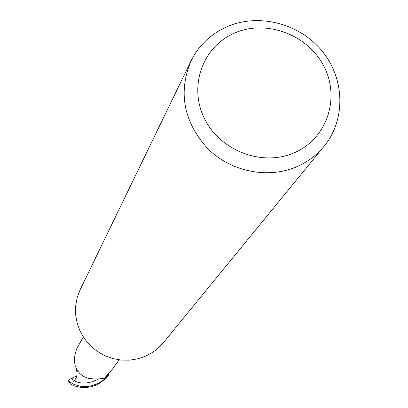 <?xml version="1.0" encoding="UTF-8"?>
<svg xmlns="http://www.w3.org/2000/svg" width="408" height="408" viewBox="0 0 408 408"><rect width="100%" height="100%" fill="white"/><g stroke="black" fill="none" stroke-linecap="round" stroke-linejoin="round"><path stroke-width="0.61" d="M324.156 146.181L163.348 342.725L158.049 348.228L153.204 351.987L146.508 355.771L138.409 358.683L129.882 360.137L121.186 360.08L112.598 358.515L104.387 355.48L96.808 351.074L90.102 345.438L84.476 338.742L80.106 331.209L77.127 323.06L75.628 314.563L75.653 305.98L77.199 297.575L80.208 289.609L190.964 61.088C198.89 45.257 211.038 33.742 227.419 26.535C259.182 12.872 299.87 23.582 322.284 51.291C344.852 78.882 345.892 119.717 324.156 146.181C317.021 154.841 308.244 161.537 297.825 166.275C268.918 179.326 231.428 172.125 207.856 148.792C183.61 121.875 177.98 92.642 190.964 61.088M234.738 32.977C266.536 19.1 308.071 34.762 323.988 66.473C340.369 97.976 327.083 138.338 294.974 152.464C263.109 167.066 220.386 151.23 204.551 118.794C188.231 86.567 202.705 46.379 234.738 32.977M67.993 380.276L70.436 383.943L74.537 386.009L80.912 387.447L86.409 387.513L91.652 386.646L95.763 385.228L100.597 382.673L108.084 376.258L104.677 379.078L104.066 378.211L104.739 379.165L98.404 383.224L92.188 385.626L88.954 386.315L85.869 386.6L80.692 386.284L74.297 384.509L70.839 382.663L67.993 380.276L72.782 377.742L72.884 379.996L73.552 381.444L74.159 380.746C76.933 377.609 77.698 374.075 76.464 370.143L78.076 371.576M83.258 336.926L76.49 349.274L74.812 355.587L74.414 361.1L75.103 365.44L76.898 369.786L79.871 373.631L83.762 376.533L88.179 378.303L93.83 378.945L98.359 379.017L104.417 378.226L108.656 374.33L106.972 376.069L105.611 376.875L111.863 369.929L119.131 359.846M78.081 346.122L77.097 347.902M106.972 376.069L106.656 375.702M108.916 373.463L108.656 374.33M104.081 378.206L104.677 379.078L108.084 376.258L109.069 373.305M107.962 376.533L104.739 379.165M76.225 368.49L76.021 368.837L76.148 368.327M76.474 370.158L76.505 369.061M72.782 377.742L76.786 375.901M76.021 368.837L76.449 368.949M71.222 378.716L72.884 380.001M74.159 380.746C81.075 384.331 89.184 383.755 98.501 379.007"/></g></svg>
